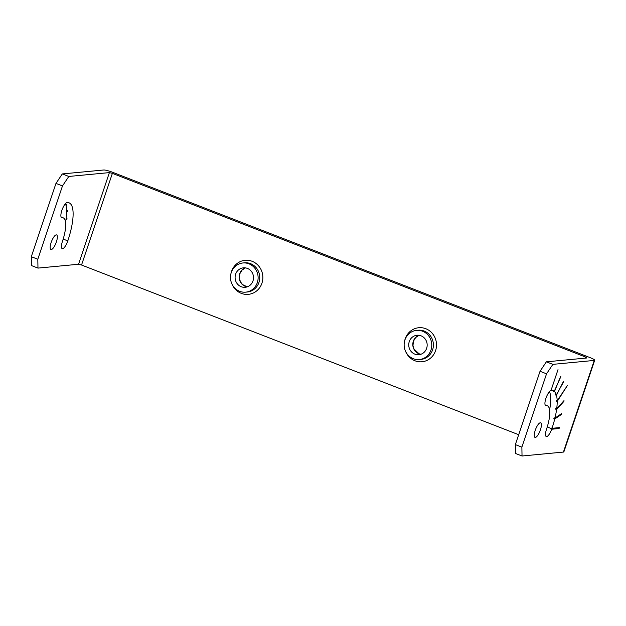 <?xml version="1.0" encoding="UTF-8"?>
<svg xmlns="http://www.w3.org/2000/svg" width="626" height="626" viewBox="0 0 626 626"><rect width="100%" height="100%" fill="white"/><g stroke="black" fill="none" stroke-linecap="round" stroke-linejoin="round"><path stroke-width="0.94" d="M55.972 183.402L62.483 185.93L68.813 176.454L62.303 173.926L55.972 183.402L31.3 256.715L37.81 259.242L37.975 268.1L78.555 264.25L81.537 265.017L518.696 434.71M31.3 256.715L31.464 265.573L37.975 268.1M66.051 204.585L66.755 205.242A42.255 12.755 -68.8 0 0 66.622 204.812L65.753 204.475A42.255 12.755 -68.8 0 0 65.472 203.653M68.813 176.454L109.401 172.604L112.383 173.371L585.584 357.055L586.945 357.978L546.365 361.828L552.875 364.355L546.545 373.824L540.035 371.296L515.362 444.617L515.519 453.467L522.029 456.002L563.423 452.074A7.324 1.049 18.6 0 0 563.862 451.886L594.7 360.24A7.324 1.049 18.6 0 0 590.193 357.673L112.641 172.299A7.324 1.049 18.6 0 0 103.697 169.998L62.303 173.926M546.545 373.824L521.873 447.144L515.362 444.617M552.875 364.355L594.27 360.427A7.324 1.049 18.6 0 0 594.7 360.24M521.873 447.144L522.029 456.002M62.483 185.93L37.81 259.242M409.271 341.6A9.766 9.21 84.6 0 1 417.033 335.246A9.766 9.21 84.6 0 1 426.635 348.346A9.766 9.21 84.6 0 1 418.872 354.699A9.766 9.21 84.6 0 1 409.271 341.6M546.365 361.828L540.035 371.296M63.218 217.84A26.135 7.888 -68.8 0 0 62.013 217.691A8.06 2.434 -68.8 0 1 61.638 217.645A8.06 2.434 -68.8 0 1 62.076 209.812A8.06 2.434 -68.8 0 1 67.099 202.566A42.255 12.755 -68.8 0 1 69.048 202.816A42.255 12.755 -68.8 0 1 67.804 240.869A8.06 2.434 -68.8 0 1 62.577 248.686A8.06 2.434 -68.8 0 1 62.209 248.639A8.06 2.434 -68.8 0 1 62.443 241.378A26.135 7.888 -68.8 0 0 63.218 217.84L61.082 217.011M235.619 274.196A9.766 9.21 84.6 0 1 243.381 267.842A9.766 9.21 84.6 0 1 252.982 280.933A9.766 9.21 84.6 0 1 245.22 287.287A9.766 9.21 84.6 0 1 235.619 274.196M231.276 272.506A14.656 13.811 84.6 0 1 242.919 262.975A14.656 13.811 84.6 0 1 257.325 282.623A14.656 13.811 84.6 0 1 245.682 292.154A14.656 13.811 84.6 0 1 231.276 272.506M404.928 339.918A14.656 13.811 84.6 0 1 416.572 330.387A14.656 13.811 84.6 0 1 430.978 350.028A14.656 13.811 84.6 0 1 419.334 359.559A14.656 13.811 84.6 0 1 404.928 339.918M56.23 234.875A7.817 2.355 -68.8 0 1 56.59 234.914A7.817 2.355 -68.8 0 1 56.168 242.512A7.817 2.355 -68.8 0 1 51.293 249.539A7.817 2.355 -68.8 0 1 50.933 249.492A7.817 2.355 -68.8 0 1 51.355 241.902A7.817 2.355 -68.8 0 1 56.23 234.875M65.886 204.905A42.255 12.755 -68.8 0 1 66.599 210.399L67.467 210.735A42.255 12.755 -68.8 0 1 67.483 211.361L66.614 211.025A42.255 12.755 -68.8 0 1 66.129 218.317L66.998 218.654A42.255 12.755 -68.8 0 1 66.896 219.436L66.027 219.092A42.255 12.755 -68.8 0 1 65.558 222.019M563.447 401.227L563.885 401.399L556.592 409.521A42.255 12.755 -68.8 0 1 554.941 418.121L561.53 413.645L561.319 414.529L554.73 418.997A42.255 12.755 -68.8 0 1 552.015 428.317L559.401 427.613L559.088 428.528L551.702 429.233A8.06 2.434 -68.8 0 1 546.639 436.588A8.06 2.434 -68.8 0 1 546.263 436.541A8.06 2.434 -68.8 0 1 546.506 429.279A26.135 7.888 -68.8 0 0 547.273 405.742A26.135 7.888 -68.8 0 0 546.068 405.585A8.06 2.434 -68.8 0 1 545.7 405.538A8.06 2.434 -68.8 0 1 546.052 397.94A8.06 2.434 -68.8 0 1 550.99 390.499L558.009 369.637L551.044 390.35M551.318 390.452A42.255 12.755 -68.8 0 1 553.11 390.718A42.255 12.755 -68.8 0 1 554.221 391.375L553.353 391.039A42.255 12.755 -68.8 0 1 553.587 391.242L553.627 391.14M560.575 376.508L554.456 391.579L553.587 391.242M554.456 391.579A42.255 12.755 -68.8 0 1 556.326 394.896L555.458 394.56A42.255 12.755 -68.8 0 1 555.583 394.99L555.755 394.677M563.353 381.664L556.451 395.327L555.583 394.99M556.451 395.327A42.255 12.755 -68.8 0 1 557.171 400.82L556.303 400.483A42.255 12.755 -68.8 0 1 556.318 401.11L556.647 400.617M557.171 400.82L567.359 385.585L557.187 401.454L556.318 401.11M557.187 401.454A42.255 12.755 -68.8 0 1 556.702 408.747L555.833 408.41A42.255 12.755 -68.8 0 1 555.724 409.185L556.271 408.582M556.592 409.521L555.724 409.185M554.941 418.121L554.073 417.785A42.255 12.755 -68.8 0 1 553.861 418.661L554.761 418.051M554.73 418.997L553.861 418.661M552.015 428.317L551.146 427.981A42.255 12.755 -68.8 0 1 550.99 428.434A8.06 2.434 -68.8 0 1 550.833 428.896L558.22 428.192L558.384 427.707M549.526 391.555A42.255 12.755 -68.8 0 1 549.62 409.913M66.567 218.49L66.027 219.092M66.943 210.532L66.614 211.025M540.285 422.769A7.817 2.355 -68.8 0 1 540.645 422.816A7.817 2.355 -68.8 0 1 540.222 430.406A7.817 2.355 -68.8 0 1 535.355 437.433A7.817 2.355 -68.8 0 1 534.987 437.386A7.817 2.355 -68.8 0 1 535.418 429.796A7.817 2.355 -68.8 0 1 540.285 422.769M558.22 428.192L559.088 428.528M551.702 429.233L550.833 428.896M554.221 391.375L560.849 376.617M556.326 394.896L563.65 381.774M556.702 408.747L563.995 400.624L563.885 401.399M560.63 414.263L561.319 414.529M247.231 286.857A9.766 9.21 84.6 0 1 245.275 286.34A9.766 9.21 84.6 0 1 239.672 273.812A9.766 9.21 84.6 0 1 245.431 267.889L242.035 270.08L239.813 273.765L239.328 278.014L240.384 281.716L242.559 284.595L247.247 286.849M404.646 340.873A17.098 16.12 84.6 0 1 425.782 328.705A17.098 16.12 84.6 0 1 435.586 350.638A17.098 16.12 84.6 0 1 414.991 360.779A17.098 16.12 84.6 0 1 405.648 351.507M230.986 273.46A17.098 16.12 84.6 0 1 252.129 261.292A17.098 16.12 84.6 0 1 261.926 283.234A17.098 16.12 84.6 0 1 241.339 293.375A17.098 16.12 84.6 0 1 231.996 284.094M585.584 357.055L585.224 358.142M112.383 173.371L81.537 265.017M416.572 330.387L418.191 330.231A14.656 13.811 84.6 0 1 424.201 331.068A14.656 13.811 84.6 0 1 432.597 349.871A14.656 13.811 84.6 0 1 420.962 359.41L419.334 359.559M109.401 172.604L78.555 264.25M420.883 354.261A9.766 9.21 84.6 0 1 418.927 353.753A9.766 9.21 84.6 0 1 413.332 341.217A9.766 9.21 84.6 0 1 419.084 335.293M563.423 452.074L594.27 360.427M67.804 240.869L63.179 239.077M242.919 262.975L244.539 262.818A14.656 13.811 84.6 0 1 250.549 263.663A14.656 13.811 84.6 0 1 258.945 282.467A14.656 13.811 84.6 0 1 247.309 291.998L245.682 292.154M62.013 217.691L61.332 217.425M550.99 428.434L547.241 426.979M546.068 405.585L545.387 405.327M419.099 335.301L415.695 337.484L413.465 341.17L412.98 345.45L414.029 349.105L419.037 353.768L420.899 354.261M547.273 405.742L545.144 404.912"/></g></svg>
